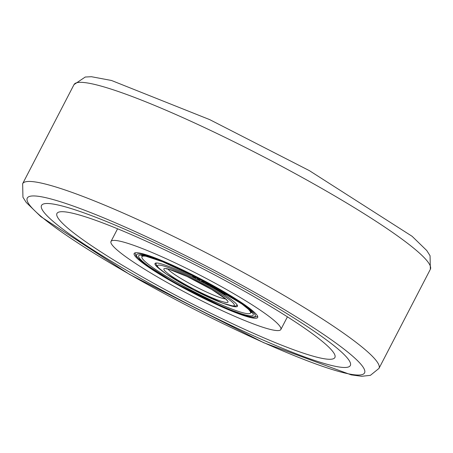 <?xml version="1.0" encoding="UTF-8"?>
<svg xmlns="http://www.w3.org/2000/svg" width="453" height="453" viewBox="0 0 453 453"><rect width="100%" height="100%" fill="white"/><g stroke="black" fill="none" stroke-linecap="round" stroke-linejoin="round"><path stroke-width="0.68" d="M148.358 282.712A173.918 20.062 -152.6 0 0 350.333 365.526A173.918 20.062 -152.6 0 0 205.152 267.678A173.918 20.062 -152.6 0 0 41.512 205.452A173.918 20.062 -152.6 0 0 148.358 282.712A173.918 20.062 27.4 0 1 41.512 205.452A173.918 20.062 27.4 0 1 205.152 267.678A173.918 20.062 27.4 0 1 350.333 365.526A173.918 20.062 27.4 0 1 148.358 282.712M176.897 284.376A69.569 8.024 27.4 0 1 134.156 253.476A69.569 8.024 27.4 0 1 199.614 278.363A69.569 8.024 27.4 0 1 257.683 317.502A69.569 8.024 27.4 0 1 176.897 284.376M153.114 282.989A156.528 18.058 27.4 0 1 56.953 213.454A156.528 18.058 27.4 0 1 204.229 269.461A156.528 18.058 27.4 0 1 334.892 357.525A156.528 18.058 27.4 0 1 153.114 282.989M169.762 283.963A95.657 11.036 -152.6 0 0 280.849 329.512A95.657 11.036 -152.6 0 0 201.002 275.696A95.657 11.036 -152.6 0 0 110.996 241.466A95.657 11.036 -152.6 0 0 169.762 283.963M250.651 312.791A61.823 7.129 -152.6 0 0 251.653 312.287M141.897 255.396A61.823 7.129 -152.6 0 0 142.066 256.506M229.716 305.492A46.438 5.357 -152.6 0 0 237.457 306.268A46.438 5.357 -152.6 0 0 198.691 280.147A46.438 5.357 -152.6 0 0 155 263.527A46.438 5.357 -152.6 0 0 160.096 269.405M236.676 305.611A46.438 5.357 -152.6 0 0 237.44 305.515M155.622 263.102A46.438 5.357 -152.6 0 0 155.985 263.788M150.815 257.389A61.155 7.055 -152.6 0 0 141.936 256.755A61.155 7.055 -152.6 0 0 179.501 283.923A61.155 7.055 -152.6 0 0 250.52 313.04A61.155 7.055 -152.6 0 0 244.88 306.149M250.52 313.04L251.132 311.862A61.155 7.055 -152.6 0 0 251.194 311.692M142.644 255.43A61.155 7.055 -152.6 0 0 142.548 255.577L141.936 256.755M201.375 281.234L204.122 282.695L204.501 282.536L203.952 282.009L202.31 281.217L201.375 281.234L202.004 280.605L202.553 280.747L202.31 281.217M201.625 280.764L202.004 280.605M202.553 280.747L202.995 280.905L202.751 281.375M202.995 280.905L204.518 281.777L204.745 282.066L204.365 282.225M204.122 282.695L204.745 282.066M203.086 282.378L203.635 282.009M203.567 281.919L203.448 282.31L202.112 281.596L203.567 281.919M202.485 281.472L202.298 281.84M202.542 281.37L203.204 281.721L202.961 282.191M203.204 281.721L203.691 281.84M203.618 281.97L203.448 282.31L203.765 282.174M195.13 277.174L195.928 277.893M192.599 276.511L192.972 275.973L194.026 276.302L195.243 276.902L195 277.372L193.108 276.534L192.644 276.789L195.702 278.335L193.346 276.84L194.796 277.338M197.429 278.148L197.14 278.663L197.446 278.142L200.135 279.716M207.604 284.059L205.86 283.402L206.67 282.887L209.19 284.32M206.092 282.932L205.849 283.402L207.825 284.648L205.605 283.64L205.945 283.221M210.062 285.922L210.498 285.452L212.689 286.681L212.44 287.151L210.062 285.922L212.202 287.128M215.101 288.357L215.3 287.785L218.006 289.32L217.757 289.79L215.056 288.255L216.664 289.314L213.131 287.887L215.458 289.263L214.195 288.419L217.757 289.79M213.374 287.417L213.137 287.876L213.374 287.417L215.05 288.08M217.785 289.744L221.585 291.256L222.429 291.845L222.247 292.434L219.58 290.741L216.919 290.067L217.163 289.597M223.233 293.244L223.476 292.78L226.953 294.558L226.71 295.028L223.227 293.255L224.297 294.207M221.879 292.242L223.272 293.17M194.949 277.87L193.352 276.947L194.949 277.87M193.352 276.064L193.108 276.534M194.026 276.302L193.782 276.772M194.779 276.63L194.535 277.1M199.886 280.186L197.202 278.618L199.286 279.818L196.891 279.133L199.518 280.526L197.853 279.552L200.175 280.214L199.909 280.673M199.813 280.164L199.648 280.481M197.157 278.623L196.891 279.133M205.424 283.652L208.403 285.05L207.508 284.246M208.544 285.039L208.833 284.552M208.941 284.79L209.365 284.303M215.458 289.263L215.781 289.337M221.472 291.981L218.952 290.798L221.506 292.049M220.3 291.687L222.185 292.315L222.429 291.845M217.185 289.66L216.97 290.073L220.169 291.942M219.575 291.29L219.75 291.783M223.221 293.261L223.471 292.791L223.431 293.448M226.647 295.067L223.952 293.623M224.988 294.048L224.83 294.365L224.088 293.635M225.215 294.105L224.971 294.575L223.748 294.139L221.415 292.666M225.175 294.156L224.988 294.512M221.608 292.293L221.432 292.632M221.811 292.366L221.636 292.712L224.224 294.11M247.876 288.527A189.977 21.914 -152.6 0 0 30.708 206.449A189.977 21.914 -152.6 0 0 309.178 361.494A189.977 21.914 -152.6 0 0 247.876 288.527M255.696 279.258A200.679 23.148 -152.6 0 0 22.65 183.697L22.939 197.253L26.24 202.457L40.889 216.693L129.513 274.393L263.793 342.74L351.205 374.869L361.681 376.284L370.39 375.35L378.98 368.402A200.679 23.148 -152.6 0 0 255.696 279.258M378.98 368.402L430.35 269.297A200.679 23.148 -152.6 0 0 307.072 180.152A200.679 23.148 -152.6 0 0 74.02 84.592L22.65 183.697M225.537 298.895A33.448 3.856 27.4 0 1 225.452 298.889A33.448 3.856 27.4 0 1 195.232 286.483A33.448 3.856 27.4 0 1 167.899 269.02M226.494 302.508A36.121 4.168 -152.6 0 0 189.19 277.479A36.121 4.168 -152.6 0 0 172.083 276.477A36.121 4.168 -152.6 0 0 226.494 302.508M232.548 305.883A43.278 4.994 27.4 0 1 167.355 274.694A43.278 4.994 27.4 0 1 187.859 275.894A43.278 4.994 27.4 0 1 232.548 305.883M250.509 315.883A64.496 7.441 -152.6 0 0 183.907 271.188A64.496 7.441 -152.6 0 0 153.352 269.405A64.496 7.441 -152.6 0 0 250.509 315.883M139.309 253.969A66.891 7.718 27.4 0 1 240.073 302.174A66.891 7.718 27.4 0 1 208.386 300.322A66.891 7.718 27.4 0 1 139.309 253.969M204.195 281.54L203.952 282.009M204.518 281.777L204.275 282.247M202.836 281.562L202.593 282.032M195.458 277.372L195.215 277.848M195.934 277.774L195.685 278.244M206.67 282.887L206.426 283.357M207.117 283.08L206.874 283.55M219.824 290.271L219.58 290.741M220.328 290.509L220.084 290.979M221.585 291.256L221.341 291.726M222.349 292.513L222.106 292.983M430.35 269.297L430.061 255.747L426.76 250.537L412.111 236.302L309.348 170.628L209.728 119.637L111.495 80.481L91.421 76.716L85.26 77.021L74.02 84.592M280.849 329.512L287.423 316.823M110.996 241.466L117.576 228.782M166.166 268.776L169.445 269.41L187.078 276.5L211.998 289.654L225.526 298.884L226.732 300.175M156.008 263.034L156.24 264.886L157.735 267.168L166.149 273.918L193.771 290.016L222.599 303.17L233.618 306.194L235.628 306.041L237.276 305.158M141.455 255.441L143.952 255.6L162.463 261.675L201.359 279.954L241.834 303.929L250.311 310.735L251.874 312.672M134.977 252.87L135.843 255.549L136.84 256.925L143.193 262.717L174.32 282.587L224.83 307.83L249.246 316.619L253.357 317.304L257.706 316.488M201.619 280.656L201.37 281.132M204.75 282.174L204.507 282.644M192.848 276.007L192.604 276.477M195.26 276.93L195.017 277.4M200.419 279.744L200.175 280.214M197.1 278.618L196.857 279.088M205.39 282.983L205.141 283.453M209.648 284.501L209.399 284.977M210.005 285.248L209.762 285.724M212.938 286.862L212.689 287.332M215.209 287.774L214.965 288.244M216.223 289.008L215.979 289.484M213.374 287.412L213.125 287.882M219.682 291.086L219.433 291.556M227.032 294.631L226.789 295.101M225.243 294.065L224.994 294.535M221.636 292.162L221.392 292.632"/></g></svg>
